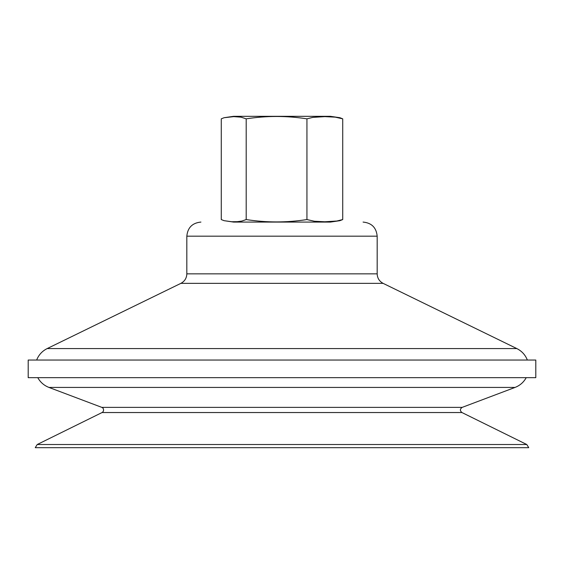 <?xml version="1.0" encoding="UTF-8"?>
<svg xmlns="http://www.w3.org/2000/svg" width="564" height="564" viewBox="0 0 564 564"><rect width="100%" height="100%" fill="white"/><g stroke="black" fill="none" stroke-linecap="round" stroke-linejoin="round"><path stroke-width="0.85" d="M312.195 222.075L251.805 222.075M363.075 222.075L363.075 222.075C371.641 222.914 376.343 227.609 377.175 236.175L186.825 236.175C187.657 227.609 192.359 222.914 200.925 222.075M306.936 219.558L306.936 118.842C286.688 115.69 266.448 115.69 246.2 118.842L240.969 117.15L233.736 116.628L224.077 117.721L233.559 116.325L330.441 116.325L339.93 117.721L342.729 118.842L342.729 219.558L339.923 220.679L330.441 222.075L233.559 222.075L224.077 220.679L231.783 221.744L237.31 221.666L241.878 221.067L246.2 219.558C266.448 222.709 286.688 222.709 306.936 219.558L314.374 221.243L324.836 221.772L336.856 221.017L342.729 219.551M535.8 377.668L28.2 377.668L28.2 360.043L535.8 360.043L535.8 377.668M526.783 444.517L528.75 447.675L35.25 447.675L37.217 444.517L526.783 444.517L461.937 412.538L102.063 412.538L37.217 444.517M342.729 118.842L335.298 117.157L324.836 116.628L312.808 117.382L306.936 118.849M224.077 117.721L221.271 118.842L221.271 219.558L224.077 220.679M246.2 219.558L246.2 118.842M48.948 387.426L101.809 407.37L462.191 407.37L515.052 387.426L48.948 387.426C44.055 385.515 40.333 382.265 37.788 377.668M377.175 236.175L377.175 273.85L186.825 273.85C186.656 278.151 184.675 281.316 180.889 283.354L47.143 348.587L516.857 348.587L383.111 283.354L180.889 283.354M377.175 273.85L377.175 273.85C377.344 278.151 379.325 281.316 383.111 283.354M515.052 387.426C519.945 385.515 523.667 382.265 526.212 377.668M462.191 407.37C459.886 408.985 459.801 410.705 461.937 412.538M101.809 407.37L102.627 407.85C102.479 407.004 105.123 410.775 102.063 412.538M186.825 236.175L186.825 273.85M36.653 360.043C38.697 354.897 42.194 351.076 47.143 348.587M527.347 360.043C525.303 354.897 521.806 351.076 516.857 348.587"/></g></svg>
